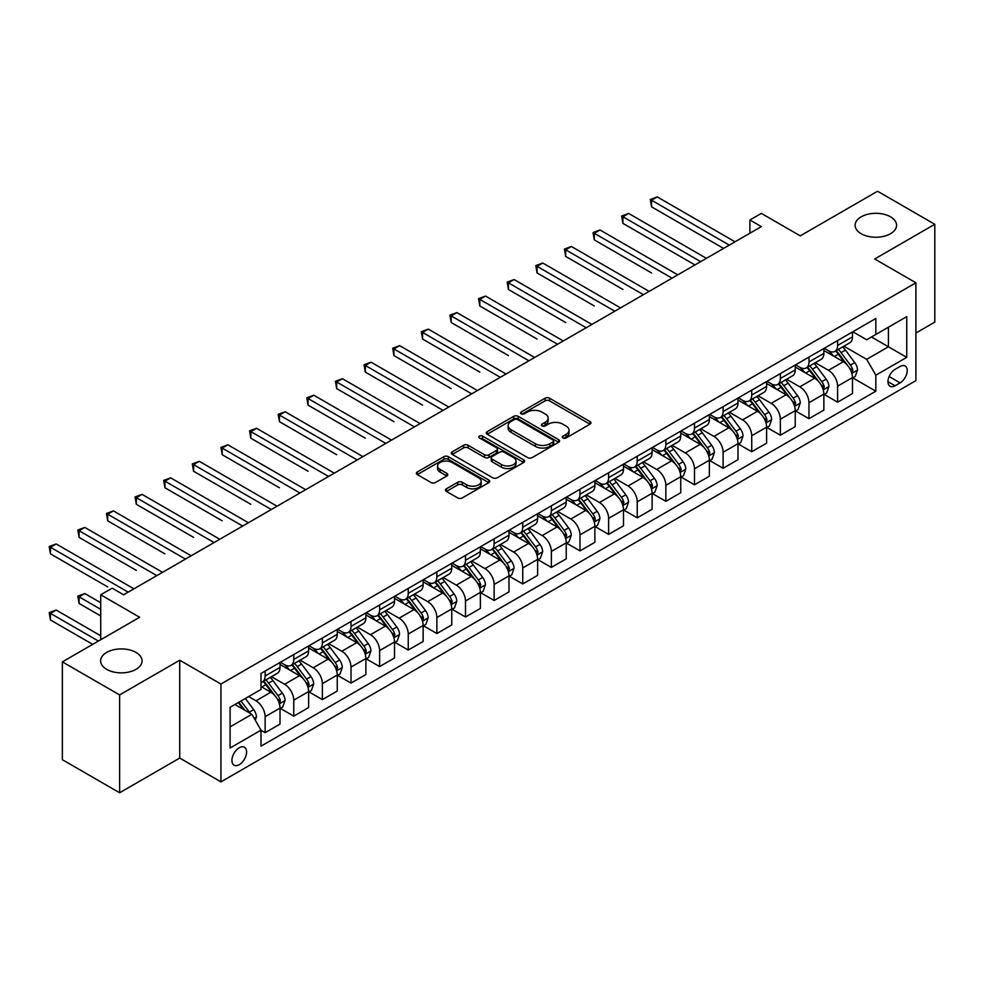 <?xml version="1.0" encoding="UTF-8"?>
<svg xmlns="http://www.w3.org/2000/svg" width="984" height="984" viewBox="0 0 984 984"><rect width="100%" height="100%" fill="white"/><g stroke="black" fill="none" stroke-linecap="round" stroke-linejoin="round"><path stroke-width="1.48" d="M562.996 437.966A2.226 1.279 0 0 0 566.144 437.966L590.019 424.178A3.173 1.833 0 0 0 590.953 422.886A3.173 1.833 0 0 0 590.019 421.582L549.564 398.225A3.173 1.833 0 0 0 545.062 398.225L521.188 412.013A2.226 1.279 0 0 0 520.536 412.923A2.226 1.279 0 0 0 521.188 413.833A2.226 1.279 0 0 0 524.337 413.833L527.424 412.05A10.172 5.867 0 0 1 541.803 412.05L545.185 413.993A10.172 5.867 0 0 1 548.162 418.151A10.172 5.867 0 0 1 545.185 422.296L542.086 424.079A2.226 1.279 0 0 0 541.434 424.99A2.226 1.279 0 0 0 542.086 425.9A2.226 1.279 0 0 0 545.234 425.9L548.322 424.116A10.172 5.867 0 0 1 562.713 424.116L566.083 426.06A10.172 5.867 0 0 1 569.059 430.217A10.172 5.867 0 0 1 566.083 434.362L562.996 436.146A2.226 1.279 0 0 0 562.344 437.056A2.226 1.279 0 0 0 562.996 437.966L562.996 436.146M135.989 652.429A20.726 11.968 0 0 0 113.394 649.834A20.726 11.968 0 0 0 100.602 660.891A20.726 11.968 0 0 0 106.678 669.354A20.726 11.968 0 0 0 129.261 671.949A20.726 11.968 0 0 0 142.053 660.891A20.726 11.968 0 0 0 135.989 652.429M890.495 216.812A20.726 11.968 0 0 0 867.9 214.229A20.726 11.968 0 0 0 855.108 225.275A20.726 11.968 0 0 0 861.184 233.737A20.726 11.968 0 0 0 883.767 236.332A20.726 11.968 0 0 0 896.559 225.275A20.726 11.968 0 0 0 890.495 216.812M239.26 764.666A10.357 5.978 120 0 0 246.025 755.54A10.357 5.978 120 0 0 244.438 747.237A10.357 5.978 120 0 0 239.26 747.754A10.357 5.978 120 0 0 232.482 756.88A10.357 5.978 120 0 0 234.081 765.183A10.357 5.978 120 0 0 239.26 764.666M446.392 488.802A3.173 1.833 0 0 0 445.469 490.106A3.173 1.833 0 0 0 446.392 491.397L457.744 497.953A3.173 1.833 0 0 0 462.246 497.953L488.765 482.64A3.173 1.833 0 0 0 489.7 481.336A3.173 1.833 0 0 0 488.765 480.044L448.31 456.687A3.173 1.833 0 0 0 443.809 456.687L417.29 472A3.173 1.833 0 0 0 416.355 473.292A3.173 1.833 0 0 0 417.29 474.596L431.004 482.504A3.173 1.833 0 0 0 435.494 482.504L446.847 475.961A3.173 1.833 0 0 0 447.781 474.657A3.173 1.833 0 0 0 446.847 473.365L440.045 469.429A8.499 4.908 0 0 1 437.56 465.961A8.499 4.908 0 0 1 442.8 461.422A8.499 4.908 0 0 1 452.074 462.492L478.704 477.867A8.499 4.908 0 0 1 481.201 481.336A8.499 4.908 0 0 1 475.948 485.875A8.499 4.908 0 0 1 466.687 484.817L462.246 482.246A3.173 1.833 0 0 0 457.744 482.246L446.392 488.802L446.392 491.397M915.907 333.022L934.8 322.125L934.8 224.29L877.556 191.24L800.275 235.852L761.345 213.38L749.894 219.986L761.345 226.603L123.615 594.791L112.176 588.174L100.725 594.791L100.725 639.735M119.617 694.925L119.617 792.76L179.728 758.061L179.728 660.227L119.617 694.925L62.361 661.875L139.654 617.263L100.725 594.791M179.728 660.227L220.945 684.028L915.907 282.789L915.907 380.623L220.945 781.862L220.945 684.028M934.8 224.29L874.69 258.989L915.907 282.789M527.645 457.597A3.173 1.833 0 0 0 532.147 457.597L558.666 442.283A3.173 1.833 0 0 0 559.601 440.98A3.173 1.833 0 0 0 558.666 439.688L518.211 416.33A3.173 1.833 0 0 0 513.709 416.33L487.191 431.644A3.173 1.833 0 0 0 486.256 432.935A3.173 1.833 0 0 0 487.191 434.239L527.645 457.597M480.327 438.446A2.226 1.279 0 0 1 482.578 438.766L482.578 436.121L523.709 459.86A3.173 1.833 0 0 1 524.644 461.164A3.173 1.833 0 0 1 523.709 462.455L497.191 477.769A3.173 1.833 0 0 1 492.701 477.769L452.234 454.411L452.234 451.816A3.173 1.833 0 0 0 451.312 453.12A3.173 1.833 0 0 0 452.234 454.411M452.234 451.816L463.587 445.26A3.173 1.833 0 0 1 468.089 445.26L484.497 454.743A3.173 1.833 0 0 0 488.987 454.743L496.514 450.389A3.173 1.833 0 0 0 497.449 449.098A3.173 1.833 0 0 0 496.514 447.794L479.442 437.929A2.226 1.279 0 0 1 478.79 437.031A2.226 1.279 0 0 1 480.155 435.838A2.226 1.279 0 0 1 482.578 436.121M119.617 792.76L62.361 759.709L62.361 661.875M900.114 366.478L895.071 369.381A10.037 5.793 120 0 0 888.515 378.225A10.037 5.793 120 0 0 890.053 386.269A10.037 5.793 120 0 0 895.071 385.777L900.114 382.862A10.037 5.793 120 0 0 906.67 374.018A10.037 5.793 120 0 0 905.132 365.974A10.037 5.793 120 0 0 900.114 366.478M852.821 331.768L866.683 339.763L875.834 334.474L875.834 318.484L261.006 673.45L261.006 689.44L230.096 707.287L230.096 748.012L261.006 730.165L261.006 746.167L875.834 391.202L875.834 375.199L866.683 359.332L843.903 346.183M875.834 334.474L906.744 316.627L906.744 357.352L875.834 375.199M179.728 758.061L220.945 781.862M749.894 219.986L749.894 233.208M871.48 336.995L888.429 346.774L888.429 327.205L906.744 316.627M866.683 359.332L888.429 346.774L906.744 357.352M230.096 726.856L251.855 714.298L234.905 704.519M261.006 730.3L265.139 732.674L265.139 716.684A12.952 7.478 -120 0 0 255.975 700.817L248.644 696.586M265.139 732.674L280.022 724.089L280.022 708.086A12.952 7.478 -120 0 0 270.858 692.219L261.006 686.537M280.366 708.418L293.761 716.155L293.761 700.153A12.952 7.478 -120 0 0 284.597 684.286L271.449 676.697M293.761 716.155L308.644 707.558L308.644 691.555A12.952 7.478 -120 0 0 299.48 675.701L280.022 664.458M308.988 691.887L322.383 699.624L322.383 683.634A12.952 7.478 -120 0 0 313.219 667.767L300.071 660.166M322.383 699.624L337.266 691.039L337.266 675.036A12.952 7.478 -120 0 0 328.103 659.169L308.644 647.939M337.61 675.368L351.005 683.105L351.005 667.103A12.952 7.478 -120 0 0 341.842 651.236L328.693 643.647M351.005 683.105L365.888 674.507L365.888 658.505A12.952 7.478 -120 0 0 356.725 642.65L337.266 631.408M366.233 658.837L379.627 666.574L379.627 650.584A12.952 7.478 -120 0 0 370.464 634.717L357.315 627.115M379.627 666.574L394.51 657.976L394.51 641.986A12.952 7.478 -120 0 0 385.347 626.119L365.888 614.889M394.855 642.318L408.249 650.055L408.249 634.053A12.952 7.478 -120 0 0 399.086 618.186L385.937 610.597M408.249 650.055L423.132 641.457L423.132 625.455A12.952 7.478 -120 0 0 413.969 609.6L394.51 598.358M423.477 625.787L436.871 633.524L436.871 617.522A12.952 7.478 -120 0 0 427.708 601.667L414.559 594.065M436.871 633.524L451.754 624.926L451.754 608.936A12.952 7.478 -120 0 0 442.591 593.069L423.132 581.827M452.099 609.268L465.493 617.005L465.493 601.003A12.952 7.478 -120 0 0 456.33 585.136L443.181 577.547M465.493 617.005L480.377 608.407L480.377 592.405A12.952 7.478 -120 0 0 471.225 576.55L451.754 565.308M480.721 592.737L494.116 600.474L494.116 584.471A12.952 7.478 -120 0 0 484.964 568.617L471.803 561.015M494.116 600.474L508.999 591.876L508.999 575.886A12.952 7.478 -120 0 0 499.847 560.019L480.377 548.777M509.343 576.218L522.738 583.942L522.738 567.952A12.952 7.478 -120 0 0 513.587 552.086L500.425 544.496M522.738 583.942L537.621 575.357L537.621 559.355A12.952 7.478 -120 0 0 528.469 543.488L508.999 532.258M537.965 559.687L551.36 567.424L551.36 551.421A12.952 7.478 -120 0 0 542.209 535.567L529.06 527.965M551.36 567.424L566.243 558.826L566.243 542.836A12.952 7.478 -120 0 0 557.092 526.969L537.621 515.727M566.587 543.168L579.982 550.892L579.982 534.902A12.952 7.478 -120 0 0 570.831 519.035L557.682 511.446M579.982 550.892L594.877 542.307L594.877 526.305A12.952 7.478 -120 0 0 585.714 510.438L566.243 499.208M595.209 526.637L608.616 534.373L608.616 518.371A12.952 7.478 -120 0 0 599.453 502.504L586.304 494.915M608.616 534.373L623.499 525.776L623.499 509.786A12.952 7.478 -120 0 0 614.336 493.919L594.877 482.677M623.844 510.118L637.238 517.842L637.238 501.852A12.952 7.478 -120 0 0 628.075 485.985L614.926 478.396M637.238 517.842L652.121 509.257L652.121 493.255A12.952 7.478 -120 0 0 642.958 477.388L623.499 466.158M652.466 493.587L665.861 501.323L665.861 485.321A12.952 7.478 -120 0 0 656.697 469.454L643.548 461.865M665.861 501.323L680.744 492.726L680.744 476.736A12.952 7.478 -120 0 0 671.58 460.869L652.121 449.627M681.088 477.055L694.483 484.792L694.483 468.802A12.952 7.478 -120 0 0 685.319 452.935L672.17 445.346M694.483 484.792L709.366 476.207L709.366 460.204A12.952 7.478 -120 0 0 700.202 444.337L680.744 433.108M709.71 460.537L723.105 468.273L723.105 452.271A12.952 7.478 -120 0 0 713.941 436.404L700.793 428.815M723.105 468.273L737.988 459.676L737.988 443.686A12.952 7.478 -120 0 0 728.824 427.819L709.366 416.576M738.332 444.005L751.727 451.742L751.727 435.752A12.952 7.478 -120 0 0 742.563 419.885L729.415 412.296M751.727 451.742L766.61 443.157L766.61 427.154A12.952 7.478 -120 0 0 757.446 411.287L737.988 400.058M766.954 427.487L780.349 435.223L780.349 419.221A12.952 7.478 -120 0 0 771.185 403.354L758.037 395.765M780.349 435.223L795.232 426.626L795.232 410.623A12.952 7.478 -120 0 0 786.068 394.768L766.61 383.526M795.576 410.955L808.971 418.692L808.971 402.702A12.952 7.478 -120 0 0 799.808 386.835L786.659 379.234M808.971 418.692L823.854 410.107L823.854 394.104A12.952 7.478 -120 0 0 814.703 378.237L795.232 367.007M824.198 394.436L837.593 402.173L837.593 386.171A12.952 7.478 -120 0 0 828.442 370.304L815.281 362.715M837.593 402.173L852.476 393.575L852.476 377.573A12.952 7.478 -120 0 0 843.325 361.718L823.854 350.476M824.198 348.299L828.442 350.734A12.952 7.478 -120 0 0 834.912 351.386A12.952 7.478 -120 0 0 837.593 345.458L837.593 340.562M795.576 364.818L799.808 367.266A12.952 7.478 -120 0 0 806.29 367.905A12.952 7.478 -120 0 0 808.971 361.977L808.971 357.081M766.954 381.349L771.185 383.797A12.952 7.478 -120 0 0 777.668 384.437A12.952 7.478 -120 0 0 780.349 378.508L780.349 373.613M738.332 397.868L742.563 400.316A12.952 7.478 -120 0 0 749.045 400.955A12.952 7.478 -120 0 0 751.727 395.027L751.727 390.131M709.71 414.399L713.941 416.847A12.952 7.478 -120 0 0 720.423 417.487A12.952 7.478 -120 0 0 723.105 411.558L723.105 406.663M681.088 430.918L685.319 433.366A12.952 7.478 -120 0 0 691.801 434.006A12.952 7.478 -120 0 0 694.483 428.077L694.483 423.182M652.466 447.449L656.697 449.897A12.952 7.478 -120 0 0 663.179 450.537A12.952 7.478 -120 0 0 665.861 444.608L665.861 439.713M623.844 463.968L628.075 466.416A12.952 7.478 -120 0 0 634.557 467.056A12.952 7.478 -120 0 0 637.238 461.127L637.238 456.244M595.209 480.499L599.453 482.947A12.952 7.478 -120 0 0 605.923 483.587A12.952 7.478 -120 0 0 608.616 477.658L608.616 472.763M566.587 497.018L570.831 499.466A12.952 7.478 -120 0 0 577.301 500.106A12.952 7.478 -120 0 0 579.982 494.177L579.982 489.294M537.965 513.55L542.209 515.997A12.952 7.478 -120 0 0 548.678 516.637A12.952 7.478 -120 0 0 551.36 510.708L551.36 505.813M509.343 530.068L513.587 532.516A12.952 7.478 -120 0 0 520.056 533.156A12.952 7.478 -120 0 0 522.738 527.227L522.738 522.344M480.721 546.6L484.964 549.047A12.952 7.478 -120 0 0 491.434 549.687A12.952 7.478 -120 0 0 494.116 543.758L494.116 538.863M452.099 563.131L456.33 565.566A12.952 7.478 -120 0 0 462.812 566.218A12.952 7.478 -120 0 0 465.493 560.277L465.493 555.394M423.477 579.65L427.708 582.097A12.952 7.478 -120 0 0 434.19 582.737A12.952 7.478 -120 0 0 436.871 576.808L436.871 571.913M394.855 596.181L399.086 598.616A12.952 7.478 -120 0 0 405.568 599.268A12.952 7.478 -120 0 0 408.249 593.34L408.249 588.444M366.233 612.7L370.464 615.148A12.952 7.478 -120 0 0 376.946 615.787A12.952 7.478 -120 0 0 379.627 609.859L379.627 604.963M337.61 629.231L341.842 631.679A12.952 7.478 -120 0 0 348.324 632.318A12.952 7.478 -120 0 0 351.005 626.39L351.005 621.494M308.988 645.75L313.219 648.198A12.952 7.478 -120 0 0 319.702 648.837A12.952 7.478 -120 0 0 322.383 642.909L322.383 638.013M280.366 662.281L284.597 664.729A12.952 7.478 -120 0 0 291.067 665.369A12.952 7.478 -120 0 0 293.761 659.44L293.761 654.544M852.821 377.905L875.834 391.202M834.912 351.386L849.795 342.789A12.952 7.478 -120 0 0 852.476 336.86L852.476 331.965M806.29 367.905L821.173 359.32A12.952 7.478 -120 0 0 823.854 353.379L823.854 348.496M777.668 384.437L792.551 375.839A12.952 7.478 -120 0 0 795.232 369.91L795.232 365.015M749.045 400.955L763.928 392.37A12.952 7.478 -120 0 0 766.61 386.441L766.61 381.546M720.423 417.487L735.306 408.889A12.952 7.478 -120 0 0 737.988 402.96L737.988 398.065M691.801 434.006L706.684 425.42A12.952 7.478 -120 0 0 709.366 419.492L709.366 414.596M663.179 450.537L678.062 441.939A12.952 7.478 -120 0 0 680.744 436.01L680.744 431.115M634.557 467.056L649.44 458.47A12.952 7.478 -120 0 0 652.121 452.542L652.121 447.646M605.923 483.587L620.818 474.989A12.952 7.478 -120 0 0 623.499 469.061L623.499 464.165M577.301 500.106L592.183 491.52A12.952 7.478 -120 0 0 594.877 485.592L594.877 480.696M548.678 516.637L563.561 508.039A12.952 7.478 -120 0 0 566.243 502.111L566.243 497.228M520.056 533.156L534.939 524.57A12.952 7.478 -120 0 0 537.621 518.642L537.621 513.746M491.434 549.687L506.317 541.089A12.952 7.478 -120 0 0 508.999 535.161L508.999 530.278M462.812 566.218L477.695 557.62A12.952 7.478 -120 0 0 480.377 551.692L480.377 546.797M434.19 582.737L449.073 574.139A12.952 7.478 -120 0 0 451.754 568.211L451.754 563.328M405.568 599.268L420.451 590.671A12.952 7.478 -120 0 0 423.132 584.742L423.132 579.847M376.946 615.787L391.829 607.189A12.952 7.478 -120 0 0 394.51 601.261L394.51 596.378M348.324 632.318L363.207 623.721A12.952 7.478 -120 0 0 365.888 617.792L365.888 612.897M319.702 648.837L334.585 640.252A12.952 7.478 -120 0 0 337.266 634.311L337.266 629.428M291.067 665.369L305.962 656.771A12.952 7.478 -120 0 0 308.644 650.842L308.644 645.947M261.006 682.416A12.952 7.478 -120 0 0 262.445 681.887L277.328 673.302A12.952 7.478 -120 0 0 280.022 667.373L280.022 662.478M262.445 681.887A12.952 7.478 -120 0 0 265.139 675.959L265.139 671.063M251.855 714.298L261.006 730.165M563.881 438.286L566.083 437.007A10.172 5.867 0 0 0 569.059 432.862L569.059 430.217M548.162 418.151L548.162 420.783A10.172 5.867 0 0 1 545.185 424.94L542.983 426.207M589.982 424.202L549.564 400.869A3.173 1.833 0 0 0 545.062 400.869L522.073 414.141M558.629 442.308L518.211 418.975A3.173 1.833 0 0 0 513.709 418.975L487.228 434.264L487.191 431.644M553.045 441.89A2.226 1.279 0 0 0 553.697 440.98A2.226 1.279 0 0 0 553.045 440.069L517.535 419.578A2.226 1.279 0 0 0 514.386 419.578L511.127 421.459A10.172 5.867 0 0 0 508.15 425.605A10.172 5.867 0 0 0 511.127 429.762L535.407 443.772A10.172 5.867 0 0 0 549.785 443.772L553.045 441.89L553.045 444.534A2.226 1.279 0 0 0 553.697 443.624L553.697 440.98M508.15 425.605L508.15 428.249A10.172 5.867 0 0 0 511.127 432.406L511.127 429.762M553.045 444.534L549.785 446.416A10.172 5.867 0 0 1 535.407 446.416L511.127 432.406M452.283 454.436L463.587 447.904L463.587 445.26M497.449 449.098L497.449 451.742A3.173 1.833 0 0 1 496.514 453.034L488.987 457.388A3.173 1.833 0 0 1 484.497 457.388L468.089 447.904A3.173 1.833 0 0 0 463.587 447.904M482.578 438.766L523.673 462.48M501.52 464.571A8.499 4.908 0 0 0 510.782 465.629A8.499 4.908 0 0 0 516.034 461.102A8.499 4.908 0 0 0 513.55 457.622L504.165 452.209A3.173 1.833 0 0 0 499.663 452.209L492.135 456.551A3.173 1.833 0 0 0 491.201 457.855A3.173 1.833 0 0 0 492.135 459.147L501.52 464.571L501.52 467.216A8.499 4.908 0 0 0 510.782 468.273A8.499 4.908 0 0 0 516.034 463.747L516.034 461.102M491.201 457.855L491.201 460.5A3.173 1.833 0 0 0 492.135 461.791L492.135 459.147M501.52 467.216L492.135 461.791M481.201 481.336L481.201 483.98A8.499 4.908 0 0 1 475.948 488.519A8.499 4.908 0 0 1 466.687 487.461L462.246 484.891A3.173 1.833 0 0 0 457.744 484.891L446.441 491.422M437.56 465.961L437.56 468.605A8.499 4.908 0 0 0 440.045 472.074L440.045 469.429M446.798 475.985L440.045 472.074M488.765 480.044L488.765 482.64L448.31 459.331A3.173 1.833 0 0 0 443.809 459.331L417.327 474.62M852.476 378.102L855.231 376.515L857.519 369.91A8.585 4.957 -120 0 0 854.776 362.604L845.416 350.107A24.772 14.305 -120 0 0 842.722 346.872M833.411 355.999A24.772 14.305 -120 0 0 828.344 350.685M851.701 372.85L852.882 370.279A8.585 4.957 -120 0 0 850.422 365.113L841.074 352.629A24.772 14.305 -120 0 0 838.368 349.382M836.068 350.722A20.566 11.87 60 0 1 839.438 354.56L847.359 365.126M651.543 272.937L594.299 239.887L594.299 233.282L600.019 229.973L677.767 274.856M835.625 350.968A24.772 14.305 60 0 1 838.319 354.215L844.543 362.518M729.292 245.114L651.543 200.232L657.275 196.923L735.011 241.806M723.56 248.411L651.543 206.837L651.543 200.232L650.289 199.494L657.275 196.923M651.543 206.837L650.289 199.494M823.854 394.633L826.609 393.046L828.897 386.441A8.585 4.957 -120 0 0 826.154 379.123L816.794 366.638A24.772 14.305 -120 0 0 814.1 363.404M804.789 372.518A24.772 14.305 -120 0 0 799.721 367.216M823.079 389.381L824.26 386.798A8.585 4.957 -120 0 0 821.8 381.644L812.452 369.148A24.772 14.305 -120 0 0 809.746 365.913M807.434 367.241A20.566 11.87 60 0 1 810.816 371.079L818.737 381.657M622.921 289.468L565.677 256.418L565.677 249.801L571.397 246.492L649.145 291.375M807.003 367.499A24.772 14.305 60 0 1 809.697 370.734L815.921 379.037M795.232 411.152L797.987 409.578L800.275 402.96A8.585 4.957 -120 0 0 797.532 395.654L788.172 383.17A24.772 14.305 -120 0 0 785.478 379.922M776.167 389.049A24.772 14.305 -120 0 0 771.099 383.735M794.457 405.9L795.638 403.329A8.585 4.957 -120 0 0 793.178 398.163L783.83 385.679A24.772 14.305 -120 0 0 781.124 382.444M778.811 383.772A20.566 11.87 60 0 1 782.194 387.61L790.115 398.176M594.299 305.987L537.055 272.937L537.055 266.332L542.774 263.023L620.523 307.906M778.369 384.031A24.772 14.305 60 0 1 781.075 387.266L787.298 395.568M766.61 427.683L769.353 426.097L771.653 419.492A8.585 4.957 -120 0 0 768.91 412.173L759.55 399.688A24.772 14.305 -120 0 0 756.844 396.454M747.545 405.568A24.772 14.305 -120 0 0 742.477 400.267M765.823 422.431L767.016 419.848A8.585 4.957 -120 0 0 764.556 414.694L755.208 402.198A24.772 14.305 -120 0 0 752.502 398.963M750.189 400.291A20.566 11.87 60 0 1 753.572 404.129L761.481 414.707M565.677 322.518L508.433 289.468L508.433 282.851L514.152 279.554L591.901 324.437M749.746 400.549A24.772 14.305 60 0 1 752.452 403.784L758.676 412.087M700.657 261.633L622.921 216.751L628.653 213.442L706.389 258.325M694.938 264.942L622.921 223.368L622.921 216.751L621.667 216.025L628.653 213.442M622.921 223.368L621.667 216.025M672.035 278.164L593.044 232.556L600.019 229.973M594.299 239.887L593.044 232.556M643.413 294.683L564.422 249.075L571.397 246.492M565.677 256.418L564.422 249.075M737.988 444.214L740.731 442.628L743.018 436.01A8.585 4.957 -120 0 0 740.288 428.704L730.928 416.22A24.772 14.305 -120 0 0 728.221 412.972M718.923 422.099A24.772 14.305 -120 0 0 713.855 416.786M737.201 438.95L738.394 436.379A8.585 4.957 -120 0 0 735.934 431.213L726.573 418.729A24.772 14.305 -120 0 0 723.88 415.494M721.567 416.822A20.566 11.87 60 0 1 724.95 420.66L732.859 431.226M537.055 339.037L479.811 305.987L479.811 299.382L485.53 296.073L563.266 340.956M721.124 417.081A24.772 14.305 60 0 1 723.83 420.316L730.054 428.618M614.791 311.215L535.788 265.606L542.774 263.023M537.055 272.937L535.788 265.606M709.366 460.733L712.109 459.147L714.396 452.542A8.585 4.957 -120 0 0 711.666 445.235L702.305 432.739A24.772 14.305 -120 0 0 699.599 429.504M690.301 438.618A24.772 14.305 -120 0 0 685.221 433.317M708.578 455.481L709.771 452.898A8.585 4.957 -120 0 0 707.311 447.745L697.951 435.248A24.772 14.305 -120 0 0 695.257 432.013M692.945 433.341A20.566 11.87 60 0 1 696.328 437.179L704.236 447.757M508.433 355.568L451.189 322.518L451.189 315.901L456.908 312.605L534.644 357.487M692.502 433.6A24.772 14.305 60 0 1 695.208 436.834L701.432 445.137M680.744 477.265L683.486 475.678L685.774 469.061A8.585 4.957 -120 0 0 683.044 461.754L673.683 449.27A24.772 14.305 -120 0 0 670.977 446.023M661.679 455.149A24.772 14.305 -120 0 0 656.599 449.836M679.956 472L681.149 469.429A8.585 4.957 -120 0 0 678.689 464.263L669.329 451.779A24.772 14.305 -120 0 0 666.623 448.544M664.323 449.873A20.566 11.87 60 0 1 667.693 453.71L675.614 464.276M479.811 372.087L422.554 339.037L422.554 332.432L428.286 329.123L506.022 374.006M663.88 450.131A24.772 14.305 60 0 1 666.586 453.366L672.81 461.668M652.121 493.784L654.864 492.197L657.152 485.592A8.585 4.957 -120 0 0 654.421 478.286L645.061 465.789A24.772 14.305 -120 0 0 642.355 462.554M633.056 471.668A24.772 14.305 -120 0 0 627.976 466.367M651.334 488.531L652.527 485.948A8.585 4.957 -120 0 0 650.067 480.795L640.707 468.298A24.772 14.305 -120 0 0 638.001 465.063M635.701 466.391A20.566 11.87 60 0 1 639.071 470.229L646.992 480.807M451.189 388.618L393.932 355.568L393.932 348.951L399.664 345.655L477.4 390.537M635.258 466.65A24.772 14.305 60 0 1 637.964 469.885L644.176 478.187M623.499 510.315L626.242 508.728L628.53 502.111A8.585 4.957 -120 0 0 625.787 494.804L616.439 482.32A24.772 14.305 -120 0 0 613.733 479.085M604.434 488.199A24.772 14.305 -120 0 0 599.354 482.886M622.712 505.05L623.893 502.48A8.585 4.957 -120 0 0 621.445 497.314L612.085 484.829A24.772 14.305 -120 0 0 609.379 481.594M607.079 482.923A20.566 11.87 60 0 1 610.449 486.76L618.37 497.326M422.554 405.137L365.31 372.087L365.31 365.482L371.042 362.173L448.778 407.056M606.636 483.181A24.772 14.305 60 0 1 609.342 486.416L615.553 494.718M594.877 526.834L597.62 525.247L599.908 518.642A8.585 4.957 -120 0 0 597.165 511.336L587.817 498.839A24.772 14.305 -120 0 0 585.111 495.604M575.8 504.718A24.772 14.305 -120 0 0 570.732 499.417M594.09 521.582L595.271 519.011A8.585 4.957 -120 0 0 592.823 513.845L583.463 501.348A24.772 14.305 -120 0 0 580.757 498.113M578.457 499.442A20.566 11.87 60 0 1 581.827 503.279L589.748 513.857M393.932 421.669L336.688 388.618L336.688 382.001L342.42 378.705L420.156 423.587M578.014 499.7A24.772 14.305 60 0 1 580.72 502.935L586.931 511.237M586.169 327.733L507.166 282.125L514.152 279.554M508.433 289.468L507.166 282.125M557.547 344.265L478.544 298.656L485.53 296.073M479.811 305.987L478.544 298.656M528.925 360.784L449.922 315.175L456.908 312.605M451.189 322.518L449.922 315.175M500.303 377.315L421.3 331.706L428.286 329.123M422.554 339.037L421.3 331.706M471.68 393.834L392.678 348.225L399.664 345.655M393.932 355.568L392.678 348.225M566.243 543.365L568.998 541.778L571.286 535.161A8.585 4.957 -120 0 0 568.543 527.854L559.195 515.37A24.772 14.305 -120 0 0 556.489 512.135M547.178 521.249A24.772 14.305 -120 0 0 542.11 515.936M565.468 538.1L566.649 535.53A8.585 4.957 -120 0 0 564.201 530.364L554.841 517.879A24.772 14.305 -120 0 0 552.135 514.644M549.835 515.973A20.566 11.87 60 0 1 553.205 519.81L561.126 530.376M365.31 438.2L308.066 405.137L308.066 398.532L313.798 395.224L391.534 440.106M549.392 516.231A24.772 14.305 60 0 1 552.098 519.466L558.309 527.768M443.058 410.365L364.055 364.757L371.042 362.173M365.31 372.087L364.055 364.757M537.621 559.884L540.376 558.297L542.664 551.692A8.585 4.957 -120 0 0 539.921 544.386L530.573 531.889A24.772 14.305 -120 0 0 527.867 528.654M518.556 537.768A24.772 14.305 -120 0 0 513.488 532.467M536.846 554.632L538.027 552.061A8.585 4.957 -120 0 0 535.567 546.895L526.219 534.41A24.772 14.305 -120 0 0 523.513 531.163M521.212 532.504A20.566 11.87 60 0 1 524.583 536.341L532.504 546.907M336.688 454.719L279.444 421.669L279.444 415.051L285.163 411.755L362.911 456.637M520.77 532.75A24.772 14.305 60 0 1 523.463 535.985L529.687 544.3M414.436 426.884L335.433 381.275L342.42 378.705M336.688 388.618L335.433 381.275M508.999 576.415L511.754 574.828L514.042 568.211A8.585 4.957 -120 0 0 511.299 560.905L501.938 548.42A24.772 14.305 -120 0 0 499.245 545.185M489.934 554.299A24.772 14.305 -120 0 0 484.866 548.986M508.224 571.15L509.404 568.58A8.585 4.957 -120 0 0 506.944 563.414L497.596 550.929A24.772 14.305 -120 0 0 494.891 547.694M492.59 549.023A20.566 11.87 60 0 1 495.961 552.86L503.882 563.426M308.066 471.25L250.822 438.188L250.822 431.582L256.541 428.274L334.289 473.156M492.148 549.281A24.772 14.305 60 0 1 494.841 552.516L501.065 560.818M385.814 443.415L306.811 397.807L313.798 395.224M308.066 405.137L306.811 397.807M480.377 592.934L483.132 591.347L485.419 584.742A8.585 4.957 -120 0 0 482.677 577.436L473.316 564.939A24.772 14.305 -120 0 0 470.623 561.704M461.312 570.818A24.772 14.305 -120 0 0 456.244 565.517M479.602 587.682L480.782 585.111A8.585 4.957 -120 0 0 478.322 579.945L468.974 567.461A24.772 14.305 -120 0 0 466.268 564.213M463.956 565.554A20.566 11.87 60 0 1 467.338 569.392L475.26 579.957M279.444 487.769L222.2 454.719L222.2 448.114L227.919 444.805L305.667 489.688M463.513 565.8A24.772 14.305 60 0 1 466.219 569.047L472.443 577.35M357.18 459.946L278.189 414.326L285.163 411.755M279.444 421.669L278.189 414.326M451.754 609.465L454.51 607.878L456.797 601.261A8.585 4.957 -120 0 0 454.054 593.955L444.694 581.47A24.772 14.305 -120 0 0 442.001 578.235M432.689 587.35A24.772 14.305 -120 0 0 427.622 582.036M450.979 604.213L452.16 601.63A8.585 4.957 -120 0 0 449.7 596.476L440.352 583.979A24.772 14.305 -120 0 0 437.646 580.745M435.334 582.073A20.566 11.87 60 0 1 438.716 585.911L446.638 596.476M250.822 504.3L193.577 471.238L193.577 464.632L199.297 461.324L277.045 506.207M434.891 582.331A24.772 14.305 60 0 1 437.597 585.566L443.821 593.869M328.558 476.465L249.567 430.857L256.541 428.274M250.822 438.188L249.567 430.857M423.132 625.984L425.875 624.397L428.175 617.792A8.585 4.957 -120 0 0 425.432 610.486L416.072 597.989A24.772 14.305 -120 0 0 413.366 594.754M404.067 603.881A24.772 14.305 -120 0 0 399 598.567M422.345 620.732L423.538 618.161A8.585 4.957 -120 0 0 421.078 612.995L411.718 600.511A24.772 14.305 -120 0 0 409.024 597.263M406.712 598.604A20.566 11.87 60 0 1 410.094 602.442L418.003 613.007M222.2 520.819L164.955 487.769L164.955 481.164L170.675 477.855L248.411 522.738M406.269 598.85A24.772 14.305 60 0 1 408.975 602.097L415.199 610.4M299.935 492.996L220.945 447.376L227.919 444.805M222.2 454.719L220.945 447.376M394.51 642.515L397.253 640.928L399.541 634.311A8.585 4.957 -120 0 0 396.81 627.005L387.45 614.52A24.772 14.305 -120 0 0 384.744 611.285M375.445 620.4A24.772 14.305 -120 0 0 370.378 615.098M393.723 637.263L394.916 634.68A8.585 4.957 -120 0 0 392.456 629.526L383.096 617.029A24.772 14.305 -120 0 0 380.402 613.795M378.09 615.123A20.566 11.87 60 0 1 381.472 618.961L389.381 629.526M193.577 537.35L136.333 504.3L136.333 497.683L142.053 494.374L219.789 539.257M377.647 615.381A24.772 14.305 60 0 1 380.353 618.616L386.577 626.919M365.888 659.034L368.631 657.447L370.919 650.842A8.585 4.957 -120 0 0 368.188 643.536L358.828 631.039A24.772 14.305 -120 0 0 356.122 627.804M346.823 636.931A24.772 14.305 -120 0 0 341.743 631.617M365.101 653.782L366.294 651.211A8.585 4.957 -120 0 0 363.834 646.045L354.474 633.561A24.772 14.305 -120 0 0 351.78 630.314M349.468 631.654A20.566 11.87 60 0 1 352.85 635.492L360.759 646.058M164.955 553.869L107.711 520.819L107.711 514.214L113.431 510.905L191.167 555.788M349.025 631.9A24.772 14.305 60 0 1 351.731 635.147L357.955 643.45M337.266 675.565L340.009 673.979L342.297 667.373A8.585 4.957 -120 0 0 339.566 660.055L330.206 647.57A24.772 14.305 -120 0 0 327.5 644.336M318.201 653.45A24.772 14.305 -120 0 0 313.121 648.149M336.479 670.313L337.672 667.73A8.585 4.957 -120 0 0 335.212 662.576L325.852 650.08A24.772 14.305 -120 0 0 323.146 646.845M320.846 648.173A20.566 11.87 60 0 1 324.216 652.011L332.137 662.589M136.333 570.4L79.077 537.35L79.077 530.733L84.809 527.424L162.544 572.319M320.403 648.431A24.772 14.305 60 0 1 323.109 651.666L329.332 659.969M308.644 692.084L311.387 690.51L313.675 683.892A8.585 4.957 -120 0 0 310.944 676.586L301.584 664.102A24.772 14.305 -120 0 0 298.878 660.854M289.579 669.981A24.772 14.305 -120 0 0 284.499 664.667M307.857 686.832L309.05 684.261A8.585 4.957 -120 0 0 306.59 679.095L297.23 666.611A24.772 14.305 -120 0 0 294.523 663.376M292.223 664.704A20.566 11.87 60 0 1 295.594 668.542L303.515 679.108M107.711 586.919L50.455 553.869L50.455 547.264L56.186 543.955L133.922 588.838M291.781 664.963A24.772 14.305 60 0 1 294.487 668.197L300.698 676.5M271.313 509.515L192.31 463.907L199.297 461.324M193.577 471.238L192.31 463.907M242.691 526.046L163.688 480.426L170.675 477.855M164.955 487.769L163.688 480.426M214.069 542.565L135.066 496.957L142.053 494.374M136.333 504.3L135.066 496.957M185.447 559.096L106.444 513.488L113.431 510.905M107.711 520.819L106.444 513.488M280.022 708.615L282.765 707.029L285.053 700.423A8.585 4.957 -120 0 0 282.31 693.105L272.962 680.62A24.772 14.305 -120 0 0 270.256 677.386M279.235 703.363L280.415 700.78A8.585 4.957 -120 0 0 277.968 695.626L268.607 683.13A24.772 14.305 -120 0 0 265.901 679.895M263.601 681.223A20.566 11.87 60 0 1 266.971 685.061L274.893 695.639M100.725 602.725L84.809 593.537L79.077 596.833L79.077 603.45L100.725 615.947M263.159 681.481A24.772 14.305 60 0 1 265.865 684.716L272.076 693.019M79.077 603.45L77.822 596.107L100.725 609.33M77.822 596.107L84.809 593.537M156.825 575.615L77.822 530.007L84.809 527.424M79.077 537.35L77.822 530.007M255.287 720.251L256.43 716.942A8.585 4.957 -120 0 0 253.688 709.636L245.348 698.492M100.725 635.775L56.186 610.055L50.455 613.364L50.455 619.969L92.705 644.36M250.12 713.302A8.585 4.957 -120 0 0 249.346 712.145L240.994 701.002M238.841 702.244L244.844 710.251M238.239 702.588L243.331 709.378M50.455 619.969L49.2 612.638L98.437 641.064M49.2 612.638L56.186 610.055M128.203 592.147L49.2 546.538L56.186 543.955M50.455 553.869L49.2 546.538M255.975 700.817L270.858 692.219M284.597 684.286L299.48 675.701M313.219 667.767L328.103 659.169M341.842 651.236L356.725 642.65M370.464 634.717L385.347 626.119M399.086 618.186L413.969 609.6M427.708 601.667L442.591 593.069M456.33 585.136L471.225 576.55M484.964 568.617L499.847 560.019M513.587 552.086L528.469 543.488M542.209 535.567L557.092 526.969M570.831 519.035L585.714 510.438M599.453 502.504L614.336 493.919M628.075 485.985L642.958 477.388M656.697 469.454L671.58 460.869M685.319 452.935L700.202 444.337M713.941 436.404L728.824 427.819M742.563 419.885L757.446 411.287M771.185 403.354L786.068 394.768M799.808 386.835L814.703 378.237M828.442 370.304L843.325 361.718M837.593 345.458L852.476 336.86M837.593 386.171L852.476 377.573M808.971 402.702L823.854 394.104M808.971 361.977L823.854 353.379M780.349 419.221L795.232 410.623M780.349 378.508L795.232 369.91M751.727 435.752L766.61 427.154M751.727 395.027L766.61 386.441M723.105 452.271L737.988 443.686M723.105 411.558L737.988 402.96M694.483 468.802L709.366 460.204M694.483 428.077L709.366 419.492M665.861 485.321L680.744 476.736M665.861 444.608L680.744 436.01M637.238 501.852L652.121 493.255M637.238 461.127L652.121 452.542M608.616 518.371L623.499 509.786M608.616 477.658L623.499 469.061M579.982 534.902L594.877 526.305M579.982 494.177L594.877 485.592M551.36 551.421L566.243 542.836M551.36 510.708L566.243 502.111M522.738 567.952L537.621 559.355M522.738 527.227L537.621 518.642M494.116 584.471L508.999 575.886M494.116 543.758L508.999 535.161M465.493 601.003L480.377 592.405M465.493 560.277L480.377 551.692M436.871 617.522L451.754 608.936M436.871 576.808L451.754 568.211M408.249 634.053L423.132 625.455M408.249 593.34L423.132 584.742M379.627 650.584L394.51 641.986M379.627 609.859L394.51 601.261M351.005 667.103L365.888 658.505M351.005 626.39L365.888 617.792M322.383 683.634L337.266 675.036M322.383 642.909L337.266 634.311M293.761 700.153L308.644 691.555M293.761 659.44L308.644 650.842M265.139 716.684L280.022 708.086M265.139 675.959L280.022 667.373M889.13 376.528L900.114 382.862M887.974 381.681L895.071 385.777M566.083 437.007L566.083 434.362M542.086 425.9L542.086 424.079M545.185 424.94L545.185 422.296M521.188 413.833L521.188 412.013M545.062 400.869L545.062 398.225M549.564 400.869L549.564 398.225M590.019 424.178L590.019 421.582M513.709 418.975L513.709 416.33M518.211 418.975L518.211 416.33M558.666 442.283L558.666 439.688M535.407 446.416L535.407 443.772M549.785 446.416L549.785 443.772M468.089 447.904L468.089 445.26M484.497 457.388L484.497 454.743M488.987 457.388L488.987 454.743M496.514 453.034L496.514 450.389M523.709 462.455L523.709 459.86M457.744 484.891L457.744 482.246M462.246 484.891L462.246 482.246M466.687 487.461L466.687 484.817M446.847 475.961L446.847 473.365M417.29 474.596L417.29 472M443.809 459.331L443.809 456.687M448.31 459.331L448.31 456.687M851.836 373.317L857.458 370.07M841.074 352.629L845.416 350.107M834.321 356.516L838.319 354.215M850.422 365.113L854.776 362.604M849.745 368.471L852.882 370.279M823.214 389.849L828.836 386.601M812.452 369.148L816.794 366.638M805.699 373.047L809.697 370.734M821.8 381.644L826.154 379.123M821.123 384.99L824.26 386.798M794.592 406.367L800.213 403.132M783.83 385.679L788.172 383.17M777.077 389.566L781.075 387.266M793.178 398.163L797.532 395.654M792.501 401.521L795.638 403.329M765.97 422.899L771.591 419.651M755.208 402.198L759.55 399.688M748.455 406.097L752.452 403.784M764.556 414.694L768.91 412.173M763.879 418.04L767.016 419.848M737.348 439.418L742.969 436.183M726.573 418.729L730.928 416.22M719.833 422.616L723.83 420.316M735.934 431.213L740.288 428.704M735.257 434.571L738.394 436.379M708.726 455.949L714.347 452.702M697.951 435.248L702.305 432.739M691.211 439.147L695.208 436.834M707.311 447.745L711.666 445.235M706.635 451.09L709.771 452.898M680.104 472.48L685.725 469.233M669.329 451.779L673.683 449.27M662.589 455.678L666.586 453.366M678.689 464.263L683.044 461.754M678.013 467.621L681.149 469.429M651.482 488.999L657.103 485.752M640.707 468.298L645.061 465.789M633.967 472.197L637.964 469.885M650.067 480.795L654.421 478.286M649.391 484.14L652.527 485.948M622.86 505.53L628.481 502.283M612.085 484.829L616.439 482.32M605.344 488.728L609.342 486.416M621.445 497.314L625.787 494.804M620.756 500.671L623.893 502.48M594.225 522.049L599.846 518.802M583.463 501.348L587.817 498.839M576.71 505.247L580.72 502.935M592.823 513.845L597.165 511.336M592.134 517.19L595.271 519.011M565.603 538.58L571.224 535.333M554.841 517.879L559.195 515.37M548.088 521.778L552.098 519.466M564.201 530.364L568.543 527.854M563.512 533.722L566.649 535.53M536.981 555.099L542.602 551.852M526.219 534.41L530.573 531.889M519.466 538.297L523.463 535.985M535.567 546.895L539.921 544.386M534.89 550.24L538.027 552.061M508.359 571.63L513.98 568.383M497.596 550.929L501.938 548.42M490.844 554.828L494.841 552.516M506.944 563.414L511.299 560.905M506.268 566.772L509.404 568.58M479.737 588.149L485.358 584.902M468.974 567.461L473.316 564.939M462.222 571.347L466.219 569.047M478.322 579.945L482.677 577.436M477.646 583.291L480.782 585.111M451.115 604.68L456.736 601.433M440.352 583.979L444.694 581.47M433.6 587.879L437.597 585.566M449.7 596.476L454.054 593.955M449.024 599.822L452.16 601.63M422.493 621.199L428.114 617.952M411.718 600.511L416.072 597.989M404.978 604.397L408.975 602.097M421.078 612.995L425.432 610.486M420.402 616.341L423.538 618.161M393.871 637.73L399.492 634.483M383.096 617.029L387.45 614.52M376.355 620.929L380.353 618.616M392.456 629.526L396.81 627.005M391.78 632.872L394.916 634.68M365.248 654.249L370.87 651.002M354.474 633.561L358.828 631.039M347.733 637.447L351.731 635.147M363.834 646.045L368.188 643.536M363.157 649.403L366.294 651.211M336.626 670.781L342.248 667.533M325.852 650.08L330.206 647.57M319.111 653.979L323.109 651.666M335.212 662.576L339.566 660.055M334.535 665.922L337.672 667.73M308.004 687.299L313.625 684.064M297.23 666.611L301.584 664.102M290.489 670.498L294.487 668.197M306.59 679.095L310.944 676.586M305.913 682.453L309.05 684.261M279.37 703.831L285.003 700.583M268.607 683.13L272.962 680.62M261.867 687.029L265.865 684.716M277.968 695.626L282.31 693.105M277.279 698.972L280.415 700.78M254.204 718.369L256.369 717.115M249.346 712.145L253.688 709.636"/></g></svg>
